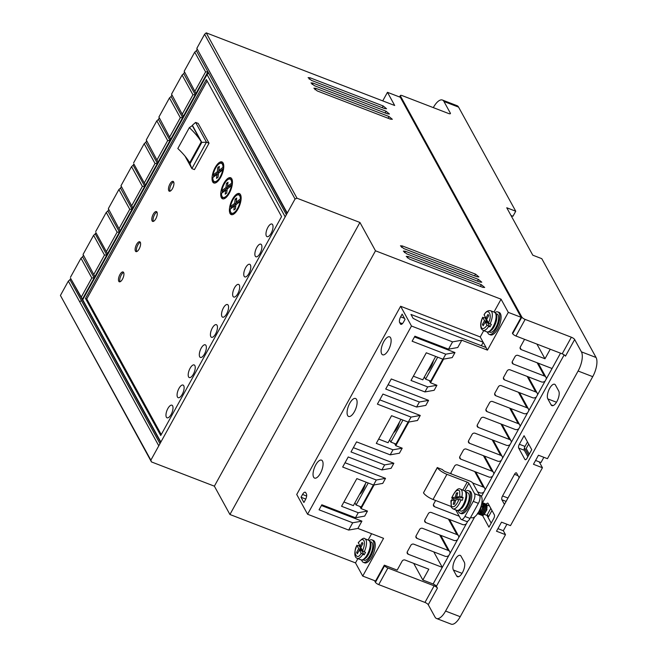 <?xml version="1.0" encoding="UTF-8"?>
<svg xmlns="http://www.w3.org/2000/svg" width="657" height="657" viewBox="0 0 657 657"><rect width="100%" height="100%" fill="white"/><g stroke="black" fill="none" stroke-linecap="round" stroke-linejoin="round"><path stroke-width="0.99" d="M496.257 314.292A9.773 3.942 111.1 0 1 496.823 317.668A9.773 3.942 111.1 0 1 492.282 329.436C489.383 332.056 487.568 332.861 486.845 331.859A10.528 4.246 111.1 0 0 493.924 325.149A10.528 4.246 111.1 0 0 495.493 313.233A10.528 4.246 111.1 0 0 494.417 312.215L490.648 310.761A10.528 4.246 111.1 0 1 491.723 311.779A10.528 4.246 111.1 0 1 490.065 323.893L491.346 324.386A10.528 4.246 -68.9 0 1 489.958 326.907L487.026 325.248C484.603 328.615 482.731 329.412 481.409 327.638C480.439 325.24 480.883 321.84 482.739 317.454L482.706 317.224C480.587 321.815 480.144 325.691 481.376 328.861L483.076 330.405L486.845 331.859M370.408 542.255A9.773 3.942 111.1 0 1 370.975 545.63A9.773 3.942 111.1 0 1 366.442 557.407C363.535 560.019 361.72 560.832 360.997 559.83A10.528 4.246 111.1 0 0 368.076 553.12A10.528 4.246 111.1 0 0 369.645 541.196A10.528 4.246 111.1 0 0 368.569 540.185L364.799 538.732A10.528 4.246 111.1 0 1 365.875 539.75A10.528 4.246 111.1 0 1 364.216 551.864L365.506 552.356A10.528 4.246 -68.9 0 1 364.109 554.869L361.178 553.21L359.404 549.975L357.318 553.752L356.595 552.43L358.673 548.661L356.858 545.187L355.084 550.681C354.402 555.05 355.125 557.612 357.227 558.376L360.997 559.83M487.092 321.684L484.521 320.69L482.739 317.454L484.948 317.774L487.092 321.684L486.615 322.538M466.158 492.734A9.773 3.942 111.1 0 1 466.725 496.109A9.773 3.942 111.1 0 1 462.183 507.886C459.284 510.497 457.469 511.31 456.746 510.308A10.528 4.246 111.1 0 0 463.826 503.599A10.528 4.246 111.1 0 0 465.394 491.674A10.528 4.246 111.1 0 0 464.318 490.664L460.549 489.21A10.528 4.246 111.1 0 1 461.625 490.229A10.528 4.246 111.1 0 1 461.814 496.963L463.103 497.456L459.12 498.031L456.558 497.037L459.851 496.569L461.814 496.963M364.799 538.732C363.978 537.475 361.793 538.789 358.262 542.657L360.069 546.139L362.147 542.37L362.869 543.684L360.792 547.462L362.565 550.697L364.216 551.864M463.103 497.456A10.528 4.246 -68.9 0 1 462.29 500.289L459.046 499.402L455.753 499.878L454.545 504.124L453.199 504.321L454.406 500.067L451.096 500.544L451.573 501.086L452.336 498.236L451.901 497.71L455.211 497.234L456.418 492.98L457.765 492.791L456.558 497.037M457.962 497.587L457.781 498.228L453.798 498.794L451.901 497.71C454.784 491.222 457.362 488.98 459.645 490.993L459.851 496.569M495.041 312.551A12.031 4.854 111.1 0 1 497.866 311.935A12.031 4.854 111.1 0 1 499.098 313.093A12.031 4.854 111.1 0 1 497.3 326.718A12.031 4.854 111.1 0 1 489.21 334.388A12.031 4.854 111.1 0 1 487.979 333.222A12.031 4.854 111.1 0 1 487.535 332.04M489.21 334.388L490.492 334.881A12.031 4.854 -68.9 0 0 498.589 327.211A12.031 4.854 -68.9 0 0 500.379 313.586A12.031 4.854 -68.9 0 0 499.148 312.428L497.866 311.935M369.201 540.514A12.031 4.854 111.1 0 1 372.018 539.898A12.031 4.854 111.1 0 1 373.25 541.064A12.031 4.854 111.1 0 1 371.46 554.68A12.031 4.854 111.1 0 1 363.37 562.351A12.031 4.854 111.1 0 1 362.138 561.193A12.031 4.854 111.1 0 1 361.687 560.002M363.37 562.351L364.651 562.852A12.031 4.854 -68.9 0 0 372.741 555.181A12.031 4.854 -68.9 0 0 374.531 541.557A12.031 4.854 -68.9 0 0 373.307 540.399L372.018 539.898M313.619 477.171A9.625 3.885 -68.9 0 0 314.596 478.099A9.625 3.885 -68.9 0 0 321.076 471.964A9.625 3.885 -68.9 0 0 322.505 461.066A9.625 3.885 -68.9 0 0 321.519 460.138A9.625 3.885 -68.9 0 0 315.048 466.273A9.625 3.885 -68.9 0 0 313.619 477.171M381.676 353.877A9.625 3.885 -68.9 0 0 382.661 354.805A9.625 3.885 -68.9 0 0 389.133 348.67A9.625 3.885 -68.9 0 0 390.57 337.772A9.625 3.885 -68.9 0 0 389.585 336.844A9.625 3.885 -68.9 0 0 383.113 342.979A9.625 3.885 -68.9 0 0 381.676 353.877M347.652 415.528A9.625 3.885 -68.9 0 0 348.629 416.456A9.625 3.885 -68.9 0 0 355.1 410.321A9.625 3.885 -68.9 0 0 356.537 399.423A9.625 3.885 -68.9 0 0 355.552 398.495A9.625 3.885 -68.9 0 0 349.081 404.63A9.625 3.885 -68.9 0 0 347.652 415.528M489.013 331.892L490.023 332.278A9.773 3.942 -68.9 0 0 496.593 326.053A9.773 3.942 -68.9 0 0 498.055 314.982A9.773 3.942 -68.9 0 0 497.053 314.038L496.051 313.652M465.476 491.461A12.031 4.854 111.1 0 1 468.54 490.672A12.031 4.854 111.1 0 1 469.763 491.838A12.031 4.854 111.1 0 1 467.973 505.463A12.031 4.854 111.1 0 1 459.884 513.125A12.031 4.854 111.1 0 1 458.652 511.967A12.031 4.854 111.1 0 1 458.143 510.497M459.884 513.125L461.165 513.626A12.031 4.854 -68.9 0 0 469.254 505.956A12.031 4.854 -68.9 0 0 471.053 492.331A12.031 4.854 -68.9 0 0 469.821 491.173L468.54 490.672M470.634 517.379L471.521 517.724A12.031 4.854 -68.9 0 0 479.61 510.054A12.031 4.854 -68.9 0 0 481.4 496.429A12.031 4.854 -68.9 0 0 480.168 495.271L479.298 494.935M183.73 385.716A6.767 2.735 111.1 0 1 182.72 393.379A6.767 2.735 111.1 0 1 178.17 397.69A6.767 2.735 111.1 0 1 177.48 397.042A6.767 2.735 111.1 0 1 178.482 389.379A6.767 2.735 111.1 0 1 183.04 385.059A6.767 2.735 111.1 0 1 183.73 385.716M194.842 365.588A6.767 2.735 111.1 0 1 193.831 373.25A6.767 2.735 111.1 0 1 189.282 377.561A6.767 2.735 111.1 0 1 188.592 376.913A6.767 2.735 111.1 0 1 189.602 369.25A6.767 2.735 111.1 0 1 194.152 364.931A6.767 2.735 111.1 0 1 194.842 365.588M172.619 405.845A6.767 2.735 111.1 0 1 171.608 413.508A6.767 2.735 111.1 0 1 167.059 417.819A6.767 2.735 111.1 0 1 166.369 417.17A6.767 2.735 111.1 0 1 167.371 409.508A6.767 2.735 111.1 0 1 171.92 405.188A6.767 2.735 111.1 0 1 172.619 405.845M205.953 345.459A6.767 2.735 111.1 0 1 204.943 353.121A6.767 2.735 111.1 0 1 200.393 357.433A6.767 2.735 111.1 0 1 199.703 356.776A6.767 2.735 111.1 0 1 200.714 349.113A6.767 2.735 111.1 0 1 205.263 344.802A6.767 2.735 111.1 0 1 205.953 345.459M217.065 325.33A6.767 2.735 111.1 0 1 216.054 332.992A6.767 2.735 111.1 0 1 211.505 337.304A6.767 2.735 111.1 0 1 210.815 336.647A6.767 2.735 111.1 0 1 211.825 328.985A6.767 2.735 111.1 0 1 216.375 324.673A6.767 2.735 111.1 0 1 217.065 325.33M228.176 305.201A6.767 2.735 111.1 0 1 227.166 312.855A6.767 2.735 111.1 0 1 222.616 317.175A6.767 2.735 111.1 0 1 221.926 316.518A6.767 2.735 111.1 0 1 222.937 308.856A6.767 2.735 111.1 0 1 227.486 304.544A6.767 2.735 111.1 0 1 228.176 305.201M239.288 285.064A6.767 2.735 111.1 0 1 238.277 292.726A6.767 2.735 111.1 0 1 233.728 297.046A6.767 2.735 111.1 0 1 233.038 296.389A6.767 2.735 111.1 0 1 234.048 288.727A6.767 2.735 111.1 0 1 238.598 284.415A6.767 2.735 111.1 0 1 239.288 285.064M250.399 264.935A6.767 2.735 111.1 0 1 249.389 272.598A6.767 2.735 111.1 0 1 244.839 276.917A6.767 2.735 111.1 0 1 244.149 276.26A6.767 2.735 111.1 0 1 245.16 268.598A6.767 2.735 111.1 0 1 249.709 264.286A6.767 2.735 111.1 0 1 250.399 264.935M261.511 244.806A6.767 2.735 111.1 0 1 260.5 252.469A6.767 2.735 111.1 0 1 255.951 256.788A6.767 2.735 111.1 0 1 255.261 256.131A6.767 2.735 111.1 0 1 256.271 248.469A6.767 2.735 111.1 0 1 260.821 244.158A6.767 2.735 111.1 0 1 261.511 244.806M272.622 224.678A6.767 2.735 111.1 0 1 271.62 232.34A6.767 2.735 111.1 0 1 267.062 236.651A6.767 2.735 111.1 0 1 266.372 236.003A6.767 2.735 111.1 0 1 267.383 228.34A6.767 2.735 111.1 0 1 271.932 224.029A6.767 2.735 111.1 0 1 272.622 224.678M173.629 181.899A5.264 2.127 111.1 0 1 172.848 187.861A5.264 2.127 111.1 0 1 169.309 191.212A5.264 2.127 111.1 0 1 168.767 190.711A5.264 2.127 111.1 0 1 169.555 184.748A5.264 2.127 111.1 0 1 173.095 181.389A5.264 2.127 111.1 0 1 173.629 181.899M156.966 212.096A5.264 2.127 111.1 0 1 156.177 218.05A5.264 2.127 111.1 0 1 152.638 221.409A5.264 2.127 111.1 0 1 152.104 220.9A5.264 2.127 111.1 0 1 152.884 214.946A5.264 2.127 111.1 0 1 156.423 211.587A5.264 2.127 111.1 0 1 156.966 212.096A5.264 2.127 -68.9 0 0 153.837 216.227A5.264 2.127 -68.9 0 0 153.385 221.393M140.294 242.285A5.264 2.127 111.1 0 1 139.514 248.247A5.264 2.127 111.1 0 1 135.974 251.606A5.264 2.127 111.1 0 1 135.432 251.097A5.264 2.127 111.1 0 1 136.221 245.135A5.264 2.127 111.1 0 1 139.76 241.784A5.264 2.127 111.1 0 1 140.294 242.285M123.631 272.483A5.264 2.127 111.1 0 1 122.843 278.445A5.264 2.127 111.1 0 1 119.303 281.796A5.264 2.127 111.1 0 1 118.769 281.286A5.264 2.127 111.1 0 1 119.549 275.332A5.264 2.127 111.1 0 1 123.089 271.973A5.264 2.127 111.1 0 1 123.631 272.483A5.264 2.127 -68.9 0 0 120.502 276.622A5.264 2.127 -68.9 0 0 120.05 281.779M223.109 163.018A11.276 4.55 111.1 0 1 221.425 175.789A11.276 4.55 111.1 0 1 213.845 182.983A11.276 4.55 111.1 0 1 212.696 181.89A11.276 4.55 111.1 0 1 214.371 169.12A11.276 4.55 111.1 0 1 221.959 161.926A11.276 4.55 111.1 0 1 223.109 163.018M213.443 180.724A11.276 4.55 -68.9 0 0 213.977 182.383A11.276 4.55 -68.9 0 0 214.535 183.106M231.79 178.827A11.276 4.55 111.1 0 1 230.114 191.598A11.276 4.55 111.1 0 1 222.526 198.792A11.276 4.55 111.1 0 1 221.376 197.7A11.276 4.55 111.1 0 1 223.06 184.929A11.276 4.55 111.1 0 1 230.64 177.743A11.276 4.55 111.1 0 1 231.79 178.827M222.123 196.542A11.276 4.55 -68.9 0 0 222.657 198.2A11.276 4.55 -68.9 0 0 223.216 198.915M240.478 194.644A11.276 4.55 111.1 0 1 238.795 207.415A11.276 4.55 111.1 0 1 231.207 214.601A11.276 4.55 111.1 0 1 230.057 213.517A11.276 4.55 111.1 0 1 231.74 200.746A11.276 4.55 111.1 0 1 239.32 193.552A11.276 4.55 111.1 0 1 240.478 194.644M230.804 212.351A11.276 4.55 -68.9 0 0 231.346 214.01A11.276 4.55 -68.9 0 0 231.896 214.732M370.203 541.614L371.213 542.009A9.773 3.942 111.1 0 1 372.207 542.953A9.773 3.942 111.1 0 1 370.753 554.015A9.773 3.942 111.1 0 1 364.175 560.249L363.173 559.863M485.301 317.06A10.528 4.246 -68.9 0 0 484.948 317.774M465.953 492.093L467.727 492.783A9.773 3.942 111.1 0 1 468.728 493.727A9.773 3.942 111.1 0 1 467.267 504.79A9.773 3.942 111.1 0 1 460.697 511.023L458.923 510.341M481.606 514.817C483.084 518.455 488.775 507.68 486.517 504.51L485.704 503.862M485.022 503.73L486.262 504.412C488.512 507.574 482.829 518.357 481.351 514.718M480.316 514.324C481.803 517.954 487.486 507.179 485.236 504.009L484.423 503.361M482.452 502.736L483.692 503.418C485.95 506.588 480.259 517.363 478.781 513.733L478.551 512.862M481.836 504.338L482.698 503.623M482.895 503.508L483.577 503.254M483.733 503.229L484.981 503.911C487.231 507.081 481.54 517.856 480.062 514.226M479.035 513.831C480.513 517.461 486.205 506.687 483.954 503.517L483.133 502.868M481.852 502.892L482.295 502.761M477.754 513.339C479.232 516.969 484.923 506.194 482.665 503.024L481.983 502.416M481.926 502.416L482.41 502.925C484.661 506.095 478.978 516.87 477.499 513.24M482.024 515.318L481.45 514.899M480.743 514.817L480.168 514.406M479.454 514.324L478.879 513.914M478.173 513.831L477.672 513.519M477.779 513.355L480.374 510.317L481.745 503.525M481.581 504.297L480.119 510.218L478.025 512.977M222.419 164.275A9.773 3.942 111.1 0 1 222.994 167.33L218.83 170.557L219.315 166.385L217.779 167.519L219.068 168.011L218.567 172.241L217.286 171.748L213.082 175A9.773 3.942 111.1 0 1 221.417 163.33A9.773 3.942 111.1 0 1 222.419 164.275M223.717 167.609L222.994 167.33M231.1 180.092A9.773 3.942 111.1 0 1 231.675 183.147L227.511 186.366L228.004 182.203L226.468 183.336L227.749 183.829L227.248 188.058L225.967 187.565L221.77 190.809A9.773 3.942 111.1 0 1 230.098 179.147A9.773 3.942 111.1 0 1 231.1 180.092M232.406 183.426L231.675 183.147M239.78 195.901A9.773 3.942 111.1 0 1 240.355 198.956L236.192 202.184L236.684 198.012L235.149 199.145L236.43 199.638L235.937 203.867L234.648 203.374L230.451 206.626A9.773 3.942 111.1 0 1 238.787 194.957A9.773 3.942 111.1 0 1 239.78 195.901M241.086 199.235L240.355 198.956M361.178 553.21C357.178 561.341 352.415 552.668 356.899 545.417L359.1 545.745L361.243 549.646L360.775 550.5M359.453 545.023A10.528 4.246 -68.9 0 0 359.1 545.745M453.798 498.794A10.528 4.246 -68.9 0 0 453.346 500.223M454.406 500.067L455.564 500.519M457.781 498.228L455.211 497.234M457.584 493.432L456.418 492.98M359.404 549.975L361.966 550.968L364.109 554.869M484.521 320.69L482.435 324.468L483.158 325.782L485.244 322.004L487.814 322.998L489.958 326.907M361.26 546.599L360.069 546.139M358.673 548.661L361.243 549.646M357.786 552.89L356.595 552.43M490.648 310.761C488.094 310.211 485.909 311.525 484.102 314.687L484.135 314.933C488.135 306.811 492.898 315.483 488.414 322.727L486.632 319.491L488.718 315.721L487.995 314.399L485.909 318.177L487.108 318.637M485.909 318.177L484.135 314.933M488.414 322.727L490.065 323.893M482.435 324.468L483.634 324.928M485.244 322.004L487.026 325.248M483.848 514.694L486.911 509.807L486.574 504.601M235.403 208.885L233.867 210.018L234.344 205.978L230.18 209.205A9.773 3.942 111.1 0 0 231.749 213.205A9.773 3.942 111.1 0 0 240.084 201.535L235.888 204.787L235.403 208.885M234.648 203.374L235.149 199.145M225.967 187.565L226.468 183.336M226.714 193.068L225.179 194.209L225.663 190.169L221.491 193.388A9.773 3.942 111.1 0 0 223.068 197.387A9.773 3.942 111.1 0 0 231.404 185.726L227.199 188.97L226.714 193.068M217.286 171.748L217.779 167.519M218.034 177.259L216.498 178.392L216.974 174.351L212.811 177.579A9.773 3.942 111.1 0 0 214.387 181.578A9.773 3.942 111.1 0 0 222.715 169.908L218.518 173.161L218.034 177.259M189.701 162.78A71.761 21.155 28.9 0 0 177.817 148.515L189.347 127.63L192.312 125.651L201.231 141.896L189.701 162.78M189.347 127.63A71.761 21.155 -151.1 0 1 201.231 141.896M234.303 213.697A9.773 3.942 111.1 0 1 233.038 213.697L231.749 213.205M240.7 201.773L240.084 201.535M234.344 205.978L235.625 206.47L235.337 208.934M241.012 199.933L237.473 202.676L236.192 202.184M235.937 203.867L231.732 207.119L230.451 206.626M238.787 194.957L240.068 195.449A9.773 3.942 111.1 0 1 241.012 196.303M232.332 184.124L228.792 186.859L227.511 186.366M227.248 188.058L223.052 191.31L221.77 190.809M230.098 179.147L231.387 179.64A9.773 3.942 111.1 0 1 232.332 180.486M225.622 197.888A9.773 3.942 111.1 0 1 224.349 197.88L223.068 197.387M232.02 185.956L231.404 185.726M225.663 190.169L226.944 190.661L226.657 193.117M223.651 168.315L220.111 171.05L218.83 170.557M218.567 172.241L214.371 175.493L213.082 175M221.417 163.33L222.698 163.831A9.773 3.942 111.1 0 1 223.643 164.677M216.941 182.071A9.773 3.942 111.1 0 1 215.668 182.071L214.387 181.578M223.331 170.147L222.715 169.908M216.974 174.351L218.264 174.852L217.968 177.308M192.082 125.807L192.378 125.273L201.781 142.397L189.98 163.79L187.664 159.585M239.92 193.922A11.276 4.55 -68.9 0 0 237.514 194.957M231.116 206.881A11.276 4.55 -68.9 0 0 230.804 208.712M231.239 178.113A11.276 4.55 -68.9 0 0 228.833 179.139M222.436 191.072A11.276 4.55 -68.9 0 0 222.123 192.903M222.551 162.295A11.276 4.55 -68.9 0 0 220.144 163.33M213.755 175.255A11.276 4.55 -68.9 0 0 213.443 177.094M140.294 242.293A5.264 2.127 -68.9 0 0 137.165 246.424A5.264 2.127 -68.9 0 0 136.713 251.59M173.637 181.907A5.264 2.127 -68.9 0 0 170.5 186.038A5.264 2.127 -68.9 0 0 170.056 191.195M201.781 142.397L206.462 142.191L195.614 122.424L192.378 125.273M185.036 156.152L191.877 168.611L189.98 163.79M191.877 168.611L206.462 142.191L209.033 143.185L194.447 169.605L191.877 168.611M528.663 444.066L526.191 448.526L529.271 454.143M518.685 448.09A3.006 1.215 111.1 0 1 519.35 444.263L524.072 435.706L531.743 449.675L527.021 458.225A3.006 1.215 111.1 0 1 525.214 459.719A3.006 1.215 111.1 0 1 524.902 459.424L518.685 448.09L524.335 450.275L527.858 456.697M527.489 441.931L525 446.44A3.006 1.215 -68.9 0 0 524.417 447.819A3.006 1.215 -68.9 0 0 524.335 450.275M528.581 455.4L524.417 447.819M578.094 371.016L592.729 376.658L547.445 458.685L538.461 455.227L533.459 464.285L542.444 467.743L510.497 525.616L501.513 522.159L496.511 531.217L505.496 534.675L460.22 616.709A15.037 6.069 111.1 0 1 451.187 624.15L436.552 618.508A15.037 6.069 -68.9 0 0 445.577 611.067L578.094 371.016A15.037 6.069 -68.9 0 0 581.42 351.848L574.653 339.529L565.488 356.135A3.006 0.887 28.9 0 0 562.195 353.827L515.975 336.014L525.14 319.409A3.006 0.887 -151.1 0 1 521.847 317.101L512.682 333.707A3.006 0.887 28.9 0 0 515.975 336.014M539.216 461.855L542.444 467.743M486.287 504.198A3.006 1.215 111.1 0 1 487.814 503.163A3.006 1.215 111.1 0 1 488.126 503.451L494.343 514.784A3.006 1.215 111.1 0 1 493.678 518.619L488.956 527.169L482.509 515.433M491.19 523.128L486.936 515.384L487.379 514.579L488.553 516.722L491.986 510.489M501.899 499.78A3.006 1.215 111.1 0 1 502.564 495.945L514.513 474.305A3.006 1.215 111.1 0 1 516.32 472.818A3.006 1.215 111.1 0 1 516.624 473.106L519.161 477.721L504.436 504.395L501.899 499.78L506.087 501.398M195.614 122.424L198.176 123.417L209.033 143.185M208.466 73.28L207.793 72.048L82.224 299.518L82.733 299.707M195.285 94.698L192.953 94.797L182.096 75.038L183.714 73.609L195.285 94.69L195.983 93.434L184.182 71.26L195.983 93.434M183.714 73.609L184.412 72.352M182.646 117.595L180.314 117.702L169.457 97.934L171.075 96.513L182.646 117.587L183.344 116.33L171.543 94.156L183.344 116.33M171.075 96.513L171.764 95.249M170.007 140.491L167.675 140.598L156.818 120.831L158.436 119.41L170.007 140.483L170.705 139.227L158.904 117.053L170.705 139.227M158.436 119.41L159.125 118.153M157.368 163.388L155.027 163.494L144.179 143.727L145.797 142.306L157.368 163.379L158.066 162.123L146.265 139.949L158.066 162.123M145.797 142.306L146.486 141.05M133.157 165.203L133.847 163.946L145.419 185.019L144.721 186.284L142.388 186.391L131.54 166.623L133.157 165.203L144.729 186.276M132.082 209.181L129.749 209.287L118.901 189.52L120.51 188.099L132.09 209.181L132.78 207.916L120.978 185.75L132.78 207.916M120.51 188.099L121.208 186.843M119.443 232.077L117.11 232.184L106.253 212.416L107.871 210.996L119.451 232.077L120.141 230.812L108.339 208.647L120.141 230.812M107.871 210.996L108.569 209.739M95.232 233.892L95.93 232.635L107.502 253.717L106.804 254.982L104.471 255.08L93.614 235.313L95.232 233.892L106.804 254.973M94.165 277.878L91.832 277.977L80.975 258.217L82.593 256.788L94.165 277.87L94.863 276.613L83.061 254.44L94.863 276.613M82.593 256.788L83.291 255.532M506.908 524.237L503.328 530.725L497.932 528.647M503.328 530.725L505.496 534.675M449.979 113.801L450.349 113.144L443.943 101.482A15.037 6.069 -68.9 0 0 442.407 100.028L457.042 105.67A15.037 6.069 111.1 0 1 458.578 107.124L515.737 211.226L512.961 216.26L511.006 215.504M535.57 460.458L540.974 462.536L543.856 457.305M474.576 493.703L468.86 483.297A1.503 0.443 -151.1 0 0 467.209 482.139L446.924 474.321A8.722 2.571 -151.1 0 1 437.381 467.628L442.514 469.607A2.71 0.797 -151.1 0 0 445.479 471.685L469.878 481.088A2.71 0.797 -151.1 0 1 472.835 483.166L479.709 495.682L474.576 493.703A6.02 2.431 111.1 0 1 473.245 501.373L464.91 516.468A6.02 2.431 111.1 0 1 461.296 519.449A6.02 2.431 111.1 0 1 460.688 518.866L455.777 509.939M461.296 519.449L466.437 521.428A6.02 2.431 -68.9 0 0 470.042 518.447L478.378 503.352A6.02 2.431 -68.9 0 0 479.709 495.682M354.903 502.819L356.094 504.987L361.235 506.966L373.373 484.973M368.232 482.994L356.094 504.987M359.527 494.434A10.528 4.246 -68.9 0 0 365.382 483.839M389.626 439.911L390.816 442.079L395.957 444.058L408.096 422.065M402.963 420.086L390.816 442.079M393.559 432.782A10.528 4.246 -68.9 0 0 399.415 422.188M424.381 376.954L425.572 379.122L430.713 381.101L442.826 359.165M437.685 357.186L425.572 379.122M427.592 371.139A10.528 4.246 -68.9 0 0 433.439 360.545M461.009 556.167L464.269 562.096A8.27 3.334 111.1 0 1 463.037 571.459A8.27 3.334 111.1 0 1 457.477 576.731A8.27 3.334 111.1 0 1 456.631 575.934L453.371 570.005A8.27 3.334 111.1 0 1 454.603 560.643A8.27 3.334 111.1 0 1 460.171 555.37A8.27 3.334 111.1 0 1 461.009 556.167M551.083 404.835L547.823 398.906A8.27 3.334 111.1 0 1 549.055 389.535A8.27 3.334 111.1 0 1 554.623 384.263A8.27 3.334 111.1 0 1 555.469 385.068L558.721 390.997A8.27 3.334 111.1 0 1 557.489 400.359A8.27 3.334 111.1 0 1 551.929 405.632A8.27 3.334 111.1 0 1 551.083 404.835L553.087 405.607M490.82 508.354L487.379 514.579M486.936 515.384L484.275 514.357M306.655 496.043L302.54 494.458A4.509 1.823 -68.9 0 1 305.242 492.224A4.509 1.823 -68.9 0 1 305.71 492.66L306.433 493.982A4.509 1.823 -68.9 0 1 305.431 499.731L303.904 502.498L301.013 497.226L305.768 499.065M302.54 494.458L301.013 497.226M401.443 324.344L400.351 323.926C401.131 324.878 402.191 324.279 403.513 322.127L405.041 319.368L402.158 314.087L400.622 316.855C399.44 319.253 399.103 321.166 399.628 322.603L400.811 324.361M207.103 80.967L86.765 298.951L161.244 434.581M91.832 277.977L81.271 297.104L82.946 300.832L82.725 299.74L207.037 74.537L208.491 73.256L207.793 72.048M160.678 442.391L70.652 278.428L69.954 279.685L159.988 443.647M207.694 71.81L205.592 71.9L194.735 52.141L196.353 50.712L286.386 214.675M287.076 213.418L196.821 48.363L287.265 213.073L295.042 198.989L204.598 34.271L196.821 48.363M196.353 50.712L197.051 49.456M145.419 185.019L133.847 163.946M107.502 253.709L95.93 232.635M205.592 71.9L195.03 91.027M192.953 94.797L182.391 113.924M180.314 117.702L169.752 136.82M167.675 140.598L157.113 159.717M155.027 163.494L144.474 182.613M142.388 186.391L131.835 205.51M129.749 209.287L119.196 228.414M117.11 232.184L106.557 251.311M104.471 255.08L93.918 274.207M433.784 551.888L442.284 567.369L433.111 583.974A3.006 0.887 -151.1 0 1 436.404 586.282L437.422 588.13A3.006 0.887 -151.1 0 0 434.129 585.822L424.964 602.428A3.006 0.887 -151.1 0 1 428.249 604.736L435.016 617.054A15.037 6.069 -68.9 0 0 436.552 618.508M525.14 319.409L571.36 337.222A3.006 0.887 -151.1 0 1 574.653 339.529M442.407 100.028A15.037 6.069 -68.9 0 0 433.382 107.477L433.3 107.617M450.349 113.144A3.006 0.887 -151.1 0 1 450.415 113.612A3.006 0.887 -151.1 0 1 448.501 113.472L402.281 95.659A3.006 0.887 -151.1 0 0 400.368 95.52A3.006 0.887 -151.1 0 0 400.433 95.988L521.847 317.101M515.737 211.226L506.752 207.76L532.802 255.195L541.787 258.661L596.055 357.49L581.42 351.848M592.729 376.658A15.037 6.069 -68.9 0 0 596.055 357.49M437.307 467.497L423.494 492.791A8.722 2.571 28.9 0 0 433.037 499.484L450.883 506.366M373.529 485.038L376.305 480.004L385.528 478.362L382.752 483.396L373.529 485.038L356.841 478.6L341.558 506.276L358.254 512.715L367.477 511.072L361.054 508.6L359.872 506.44M343.923 501.997L353.351 505.627L366.261 482.238M400.992 419.33L388.073 442.728L378.654 439.09M408.26 422.131L411.036 417.096L420.258 415.454L417.474 420.488L408.26 422.131L391.564 415.7L376.289 443.376L392.976 449.807L402.199 448.164L395.777 445.692L394.594 443.532M435.714 356.423L422.804 379.82L413.376 376.19M442.982 359.223L445.758 354.189L454.981 352.554L452.205 357.589L442.982 359.223L426.286 352.793L411.011 380.469L427.699 386.899L436.921 385.265L430.507 382.785L429.276 380.551M481.351 345.713L483.215 342.33M410.962 314.432L413.113 318.349L421.704 322.727L486.049 347.512L483.166 342.231L410.962 314.432M402.199 448.164L399.423 453.199L390.201 454.841L356.562 441.874L351.002 451.942L384.641 464.901L393.863 463.267L353.367 447.655M390.201 454.841L392.976 449.807M411.036 417.096L377.397 404.129L382.949 394.069L416.587 407.036L419.371 402.002L428.594 400.359L388.09 384.756M436.921 385.265L434.146 390.299L424.923 391.933L391.285 378.966L385.725 389.034L419.371 402.002M424.923 391.933L427.699 386.899M445.758 354.189L412.12 341.229L414.896 336.195L448.534 349.163L452.566 341.862L411.479 326.028L307.583 514.242L348.67 530.076L352.694 522.775L361.917 521.141L321.421 505.529M367.477 511.072L364.692 516.106L355.47 517.749L321.831 504.781L319.056 509.816L352.694 522.775M355.47 517.749L358.254 512.715M376.305 480.004L342.667 467.037L348.226 456.968L381.865 469.936L384.641 464.901M69.954 279.685L68.336 281.114L158.78 445.824L160.866 442.054L82.725 299.74M85.484 298.459L160.735 435.501L281.574 216.588L206.323 79.546L85.484 298.459L86.765 298.951M207.037 74.537L285.179 216.851L287.265 213.073M81.271 297.104L70.652 278.428M194.735 52.141L184.182 71.26M182.096 75.038L171.543 94.156M169.457 97.934L158.904 117.053M156.818 120.831L146.265 139.949M144.179 143.727L133.617 162.854M131.54 166.623L120.978 185.75M118.901 189.52L108.339 208.647M106.253 212.416L95.7 231.543M93.614 235.313L83.061 254.44M80.975 258.217L70.422 277.336M384.616 565.702L375.443 582.307A3.006 0.887 28.9 0 0 378.736 584.615L387.901 568.009A3.006 0.887 -151.1 0 1 384.616 565.702L384.32 565.168L375.574 581.026L362.73 576.074L383.565 538.329L357.893 528.433L361.917 521.141M424.964 602.428L378.736 584.615M375.443 582.307L374.515 580.616M150.864 460.171L60.419 295.453L151.455 461.92L150.864 460.171L158.78 445.824M520.122 347.586L521.239 349.614A2.267 1.963 -28.8 0 1 520.344 346.97L524.565 339.324M544.439 376.042L513.273 364.035A2.267 1.963 -28.8 0 1 512.386 361.391L515.063 356.554A2.267 1.963 -28.8 0 1 518.044 355.404L552.061 368.511L546.279 378.982A3.457 2.998 -28.8 0 0 545.975 377.315A3.457 2.998 -28.8 0 0 544.439 376.042L537.147 362.763M545.113 381.093A3.457 2.998 -28.8 0 1 541.245 381.832L510.078 369.825A2.267 1.963 -28.8 0 0 507.097 370.975L503.64 377.241A2.267 1.963 -28.8 0 0 504.527 379.886L535.685 391.901A3.457 2.998 -28.8 0 1 537.221 393.165A3.457 2.998 -28.8 0 1 537.525 394.841L546.279 378.982M527.185 376.412L535.685 391.901M536.358 396.943A3.457 2.998 -28.8 0 1 532.49 397.682L501.332 385.675A2.267 1.963 -28.8 0 0 498.351 386.825L494.885 393.1A2.267 1.963 -28.8 0 0 495.772 395.736L526.939 407.751A3.457 2.998 -28.8 0 1 528.474 409.015A3.457 2.998 -28.8 0 1 528.77 410.691L537.525 394.841M518.439 392.27L526.939 407.751M527.612 412.793A3.457 2.998 -28.8 0 1 523.744 413.54L492.578 401.526A2.267 1.963 -28.8 0 0 489.596 402.675L486.139 408.95A2.267 1.963 -28.8 0 0 487.026 411.594L518.184 423.601A3.457 2.998 -28.8 0 1 519.72 424.865A3.457 2.998 -28.8 0 1 520.024 426.541L528.77 410.691M509.684 408.12L518.184 423.601M518.858 428.651A3.457 2.998 -28.8 0 1 514.989 429.391L483.831 417.376A2.267 1.963 -28.8 0 0 480.85 418.525L477.384 424.8A2.267 1.963 -28.8 0 0 478.271 427.444L509.438 439.451A3.457 2.998 -28.8 0 1 510.974 440.724A3.457 2.998 -28.8 0 1 511.269 442.391L520.024 426.541M500.93 423.97L509.438 439.451M510.111 444.502A3.457 2.998 -28.8 0 1 506.243 445.241L475.077 433.234A2.267 1.963 -28.8 0 0 472.096 434.384L468.63 440.65A2.267 1.963 -28.8 0 0 469.525 443.294L500.683 455.309A3.457 2.998 -28.8 0 1 502.219 456.574A3.457 2.998 -28.8 0 1 502.523 458.249L511.269 442.391M492.183 439.82L500.683 455.309M501.357 460.352A3.457 2.998 -28.8 0 1 497.489 461.091L466.33 449.084A2.267 1.963 -28.8 0 0 463.341 450.234L459.884 456.508A2.267 1.963 -28.8 0 0 460.771 459.144L491.937 471.159A3.457 2.998 -28.8 0 1 493.473 472.424A3.457 2.998 -28.8 0 1 493.768 474.099L502.523 458.249M483.429 455.679L491.937 471.159M474.683 471.529L483.182 487.009A3.457 2.998 -28.8 0 1 484.718 488.274A3.457 2.998 -28.8 0 1 485.022 489.95L492.61 476.202A3.457 2.998 -28.8 0 1 488.742 476.949L457.576 464.934A2.267 1.963 -28.8 0 0 454.595 466.084L451.129 472.358A2.267 1.963 -28.8 0 0 450.916 473.779M481.417 496.47L483.856 492.06A3.457 2.998 -28.8 0 1 479.988 492.799L477.623 491.888M467.546 521.297A3.457 2.998 -28.8 0 1 467.521 521.658L467.792 521.149M459.235 516.23L434.515 506.703A2.267 1.963 -28.8 0 1 433.628 504.059L435.607 500.478M466.355 523.76A3.457 2.998 -28.8 0 1 462.487 524.5L431.321 512.493A2.267 1.963 -28.8 0 0 428.339 513.643L424.882 519.917A2.267 1.963 -28.8 0 0 425.769 522.553L456.927 534.568A3.457 2.998 -28.8 0 1 458.471 535.833A3.457 2.998 -28.8 0 1 458.767 537.508L467.521 521.658M448.427 519.079L456.927 534.568M457.609 539.611A3.457 2.998 -28.8 0 1 453.732 540.35L422.574 528.343A2.267 1.963 -28.8 0 0 419.593 529.493L416.127 535.767A2.267 1.963 -28.8 0 0 417.014 538.403L448.181 550.418A3.457 2.998 -28.8 0 1 449.717 551.683A3.457 2.998 -28.8 0 1 450.02 553.358L458.767 537.508M439.681 534.938L448.181 550.418M448.854 555.461A3.457 2.998 -28.8 0 1 444.986 556.208L413.82 544.193A2.267 1.963 -28.8 0 0 410.839 545.343L407.381 551.617A2.267 1.963 -28.8 0 0 408.268 554.262L442.284 567.369L450.02 553.358M434.129 585.822L387.901 568.009M384.32 565.168L397.165 570.12L402.092 561.193A2.267 1.963 -28.8 0 1 405.073 560.043L428.816 569.2L422.845 580.016L413.705 563.378M348.67 530.076L357.893 528.433M361.054 508.6L374.12 484.932M385.528 478.362L345.032 462.75M393.863 463.267L391.087 468.301L381.865 469.936M395.777 445.692L408.843 422.024M420.258 415.454L379.762 399.85M428.594 400.359L425.81 405.394L416.587 407.036M430.507 382.785L443.574 359.116M454.981 352.554L414.485 336.942M452.566 341.862L461.789 340.219L457.757 347.52L448.534 349.163M483.15 342.256L480.234 336.942L400.622 306.261L411.479 326.028M461.789 340.219L487.469 350.124L486.04 347.528M400.622 306.261L296.726 494.475L307.583 514.242M371.607 533.722L368.134 540.013M357.86 558.622L355.494 562.901L362.73 576.074M68.336 281.114L60.419 295.453M160.866 442.054L285.179 216.851M204.598 34.271L206.216 32.85L394.701 105.498L387.466 92.317L400.31 97.269L521.141 317.323L512.394 333.181L512.682 333.707M355.494 562.901L229.925 514.497L214.371 486.172L151.455 461.92M521.239 349.614L544.982 358.763L550.246 349.22M536.917 344.087L544.982 358.763M472.712 482.977L483.182 487.009M433.111 583.974L422.845 580.016M387.531 113.875L389.445 114.014L386.086 111.247L312.896 83.037L310.991 82.897L314.35 85.673L387.531 113.875M521.141 317.323L508.304 312.379L487.469 350.124M508.304 312.379L501.069 299.198L493.974 312.042M483.708 330.652L480.234 336.942M501.069 299.198L375.492 250.802L229.925 514.497M375.492 250.802L359.937 222.468L214.371 486.172M359.937 222.468L297.021 198.225L295.042 198.989M297.021 198.225L206.216 32.85M382.735 100.882L387.466 92.317M476.99 276.786L478.896 276.925L475.545 274.15L402.355 245.948L400.442 245.808L403.8 248.584L476.99 276.786M479.881 282.058L481.795 282.198L478.436 279.422L405.246 251.22L403.341 251.081L406.699 253.848L479.881 282.058M482.78 287.331L484.685 287.462L481.326 284.695L408.145 256.485L406.231 256.353L409.59 259.121L482.78 287.331M390.43 119.147L392.336 119.287L388.977 116.511L315.795 88.309L313.882 88.169L317.241 90.945L390.43 119.147M384.641 108.61L386.546 108.742L383.195 105.974L310.005 77.764L308.1 77.633L311.451 80.4L384.641 108.61M358.287 542.904C360.709 539.537 362.582 538.732 363.904 540.506C364.873 542.912 364.43 546.312 362.565 550.697M459.046 499.402C456.163 505.865 453.585 508.091 451.31 506.087L451.096 500.544M461.009 499.796A10.528 4.246 111.1 0 1 452.977 508.855L456.746 510.308M362.828 554.377A10.528 4.246 111.1 0 1 357.227 558.376M488.677 326.406A10.528 4.246 111.1 0 1 483.076 330.405M525 446.44L519.35 444.263M525.633 459.711L524.902 459.424M489.522 506.005L487.042 505.044M502.564 495.945L507.951 498.022M518.028 475.66L514.513 474.305M467.209 482.139L462.824 490.089M464.696 490.836L468.86 483.297M470.042 518.447L464.91 516.468M473.245 501.373L478.378 503.352M458.635 576.706L456.631 575.934M462.027 573.339L453.371 570.005M556.479 402.24L547.823 398.906M460.22 616.709L445.577 611.067M400.622 316.855L404.482 318.333M402.404 323.671L399.628 322.603M571.36 337.222L562.195 353.827M437.422 588.13L428.249 604.736M443.943 101.482L458.578 107.124M433.037 499.484L446.924 474.321M437.381 467.628L423.494 492.791M564.158 354.87L482.525 502.736M474.765 516.804L436.404 586.282M79.546 301.53L81.525 300.766M513.273 364.035L512.164 362.007M504.527 379.886L503.41 377.857M495.772 395.736L494.655 393.707M487.026 411.594L485.909 409.557M478.271 427.444L477.154 425.416M469.525 443.294L468.408 441.266M460.771 459.144L459.654 457.116M451.466 473.993L450.907 472.966M434.515 506.703L433.406 504.675M425.769 522.553L424.652 520.525M417.014 538.403L415.906 536.375M408.268 554.262L407.151 552.225M399.826 97.08L400.433 95.988M485.022 489.95L483.856 492.06M492.61 476.202L493.768 474.099M560.52 353.179L552.061 368.511M386.086 111.247L385.142 112.955M312.896 83.037L312.124 84.441M475.545 274.15L474.592 275.866M402.355 245.948L401.575 247.352M478.436 279.422L477.491 281.139M405.246 251.22L404.474 252.625M481.326 284.695L480.382 286.411M408.145 256.485L407.365 257.897M388.977 116.511L388.032 118.227M315.795 88.309L315.015 89.713M383.195 105.974L382.243 107.682M310.005 77.764L309.225 79.169M496.823 317.668L496.117 313.767L494.417 312.215M370.975 545.63L370.269 541.729L368.569 540.185M466.725 496.109L466.018 492.208L464.318 490.664M450.932 500.634L451.277 507.303L452.977 508.855M451.737 497.792C455.309 490.393 458.249 487.535 460.549 489.21M481.811 503.172L482.681 503.566M479.224 513.528L478.657 512.764M478.616 512.444L478.608 512M481.836 504.469L482.747 503.796M482.952 503.705L483.971 504.059M480.505 514.029L479.938 513.257M479.906 512.945L480.095 510.834M480.546 509.29L480.801 508.617M481.532 507.114L482.862 505.233M484.242 504.206L485.252 504.551M481.795 514.521L481.228 513.758M481.187 513.437L481.376 511.335M481.827 509.783L482.09 509.118M482.821 507.606L484.152 505.726M485.523 504.699L486.533 505.052M538.214 363.173L545.975 377.315M528.253 376.822L537.221 393.165M519.506 392.681L528.474 409.015M510.752 408.531L519.72 424.865M501.997 424.381L510.974 440.724M493.251 440.231L502.219 456.574M484.496 456.089L493.473 472.424M475.75 471.94L484.718 488.274M449.495 519.498L458.471 535.833M440.748 535.348L449.717 551.683M399.563 96.981L400.368 95.52"/></g></svg>
